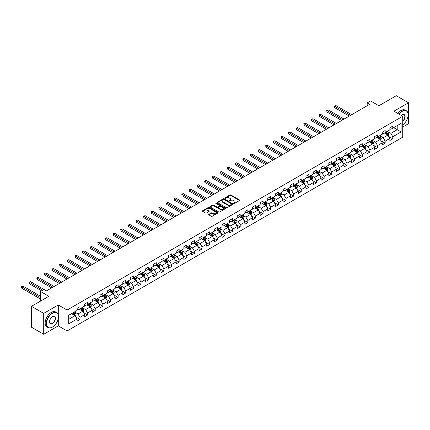 <?xml version="1.0" encoding="UTF-8"?>
<svg xmlns="http://www.w3.org/2000/svg" width="430" height="430" viewBox="0 0 430 430"><rect width="100%" height="100%" fill="white"/><g stroke="black" fill="none" stroke-linecap="round" stroke-linejoin="round"><path stroke-width="0.64" d="M233.753 203.46A0.473 0.274 0 0 0 234.425 203.46L239.526 200.514A0.677 0.392 0 0 0 239.725 200.235A0.677 0.392 0 0 0 239.526 199.961L230.883 194.967A0.677 0.392 0 0 0 229.921 194.967L224.82 197.913A0.473 0.274 0 0 0 225.492 198.305L226.153 197.924A2.171 1.252 0 0 1 229.228 197.924L229.948 198.338A2.171 1.252 0 0 1 230.582 199.224A2.171 1.252 0 0 1 229.948 200.111L229.287 200.493A0.473 0.274 0 0 0 229.959 200.88L230.62 200.498A2.171 1.252 0 0 1 233.694 200.498L234.415 200.917A2.171 1.252 0 0 1 235.049 201.804A2.171 1.252 0 0 1 234.415 202.691L233.753 203.073A0.473 0.274 0 0 0 233.753 203.46L233.753 203.073M208.846 214.317A0.677 0.392 0 0 0 208.647 214.597A0.677 0.392 0 0 0 208.846 214.871L211.27 216.268A0.677 0.392 0 0 0 212.232 216.268L217.897 213A0.677 0.392 0 0 0 218.096 212.721A0.677 0.392 0 0 0 217.897 212.447L209.254 207.459A0.677 0.392 0 0 0 208.292 207.459L202.627 210.727A0.677 0.392 0 0 0 202.428 211.006A0.677 0.392 0 0 0 202.627 211.28L205.556 212.974A0.677 0.392 0 0 0 206.518 212.974L208.942 211.571A0.677 0.392 0 0 0 209.141 211.297A0.677 0.392 0 0 0 208.942 211.017L207.491 210.179A1.817 1.048 0 0 1 206.959 209.437A1.817 1.048 0 0 1 208.077 208.469A1.817 1.048 0 0 1 210.06 208.695L215.747 211.979A1.817 1.048 0 0 1 216.279 212.721A1.817 1.048 0 0 1 215.161 213.694A1.817 1.048 0 0 1 213.178 213.463L212.232 212.92A0.677 0.392 0 0 0 211.27 212.92L208.846 214.317L208.846 214.871L211.27 213.484L211.27 212.92M402.727 127.006L408.5 123.673L408.5 102.781L396.272 95.718L378.911 105.742L370.596 100.942L367.172 102.92L369.617 104.329L46.408 290.933L43.962 289.524L40.538 291.497L40.538 301.102M58.292 314.889L58.292 304.967L43.715 313.384L31.487 306.327L48.853 296.302L40.538 291.497M58.292 304.967L67.096 310.051L402.727 116.277L402.727 137.175L67.096 330.95L67.096 310.051M408.5 102.781L393.923 111.193L402.727 116.277M226.201 207.652A0.677 0.392 0 0 0 227.164 207.652L232.829 204.379A0.677 0.392 0 0 0 233.028 204.105A0.677 0.392 0 0 0 232.829 203.825L224.186 198.837A0.677 0.392 0 0 0 223.224 198.837L217.558 202.105A0.677 0.392 0 0 0 217.36 202.385A0.677 0.392 0 0 0 217.558 202.659L226.201 207.652M216.096 203.562A0.473 0.274 0 0 1 216.575 203.626L216.575 203.062L225.363 208.136A0.677 0.392 0 0 1 225.562 208.416A0.677 0.392 0 0 1 225.363 208.69L219.698 211.963A0.677 0.392 0 0 1 218.736 211.963L210.093 206.97L210.093 206.416A0.677 0.392 0 0 0 209.894 206.696A0.677 0.392 0 0 0 210.093 206.97M210.093 206.416L212.517 205.019A0.677 0.392 0 0 1 213.479 205.019L216.983 207.04A0.677 0.392 0 0 0 217.946 207.04L219.553 206.11A0.677 0.392 0 0 0 219.751 205.836A0.677 0.392 0 0 0 219.553 205.556L215.903 203.449A0.473 0.274 0 0 1 216.575 203.062M43.715 313.384L43.715 334.282L31.487 327.219L31.487 306.327M75.873 317.071L79.958 319.425L79.958 317.367L84.656 314.658L84.656 316.716L87.591 315.023L87.591 312.959L92.283 310.25L92.283 312.309L95.218 310.616L95.218 308.557L99.916 305.843L99.916 307.907L102.851 306.214L102.851 304.15L107.543 301.441L107.543 303.499L110.478 301.806L110.478 299.748L115.175 297.033L115.175 299.097L118.11 297.399L118.11 295.34L122.808 292.631L122.808 294.69L125.743 292.997L125.743 290.933L130.435 288.224L130.435 290.288L133.37 288.589L133.37 286.531L138.068 283.816L138.068 285.88L141.002 284.187L141.002 282.123L145.695 279.414L145.695 281.473L148.629 279.779L148.629 277.721L153.327 275.006L153.327 277.07L156.262 275.377L156.262 273.313L160.96 270.604L160.96 272.663L163.894 270.97L163.894 268.906L168.587 266.197L168.587 268.261L171.522 266.562L171.522 264.504L176.219 261.789L176.219 263.853L179.154 262.16L179.154 260.096L183.846 257.387L183.846 259.446L186.781 257.753L186.781 255.694L191.479 252.98L191.479 255.044L194.414 253.351L194.414 251.287L199.106 248.578L199.106 250.636L202.041 248.943L202.041 246.884L206.739 244.17L206.739 246.234L209.673 244.536L209.673 242.477L214.371 239.768L214.371 241.827L217.306 240.133L217.306 238.07L221.998 235.361L221.998 237.424L224.933 235.726L224.933 233.667L229.631 230.953L229.631 233.017L232.565 231.324L232.565 229.26L237.258 226.551L237.258 228.609L240.193 226.916L240.193 224.858L244.89 222.143L244.89 224.207L247.825 222.514L247.825 220.45L252.523 217.741L252.523 219.8L255.458 218.107L255.458 216.043L260.15 213.334L260.15 215.398L263.085 213.699L263.085 211.641L267.782 208.926L267.782 210.99L270.717 209.297L270.717 207.233L275.41 204.524L275.41 206.583L278.344 204.89L278.344 202.831L283.042 200.117L283.042 202.181L285.977 200.487L285.977 198.424L290.669 195.714L290.669 197.773L293.604 196.08L293.604 194.016L298.302 191.307L298.302 193.371L301.237 191.673L301.237 189.614L305.934 186.905L305.934 188.963L308.869 187.27L308.869 185.206L313.561 182.497L313.561 184.556L316.496 182.863L316.496 180.804L321.194 178.09L321.194 180.154L324.129 178.461L324.129 176.397L328.821 173.688L328.821 175.746L331.756 174.053L331.756 171.995L336.454 169.28L336.454 171.344L339.388 169.646L339.388 167.587L344.081 164.878L344.081 166.937L347.015 165.244L347.015 163.18L351.713 160.471L351.713 162.535L354.648 160.836L354.648 158.777L359.346 156.063L359.346 158.127L362.28 156.434L362.28 154.37L366.973 151.661L366.973 153.72L369.908 152.026L369.908 149.968L374.605 147.253L374.605 149.317L377.54 147.624L377.54 145.56L382.232 142.851L382.232 144.91L385.167 143.217L385.167 141.153L389.865 138.444L389.865 140.508L392.8 138.809L392.8 136.751L401.115 131.951L401.115 123.367L397.202 125.624L397.202 129.688L401.115 131.951M79.958 319.425L77.024 321.124L77.024 319.06L68.709 323.86L68.709 315.276L77.024 310.476L77.024 308.412L79.958 306.719L79.958 308.783L84.656 306.069L84.656 304.01L87.591 302.317L87.591 304.375L92.283 301.666L92.283 299.602L95.218 297.909L95.218 299.973L99.916 297.259L99.916 295.2L102.851 293.502L102.851 295.566L107.543 292.857L107.543 290.793L110.478 289.1L110.478 291.158L115.175 288.449L115.175 286.385L118.11 284.692L118.11 286.756L122.808 284.042L122.808 281.983L125.743 280.29L125.743 282.349L130.435 279.64L130.435 277.576L133.37 275.883L133.37 277.947L138.068 275.232L138.068 273.174L141.002 271.481L141.002 273.539L145.695 270.83L145.695 268.766L148.629 267.073L148.629 269.132L153.327 266.423L153.327 264.364L156.262 262.666L156.262 264.729L160.96 262.021L160.96 259.957L163.894 258.263L163.894 260.322L168.587 257.613L168.587 255.549L171.522 253.856L171.522 255.92L176.219 253.205L176.219 251.147L179.154 249.454L179.154 251.512L183.846 248.803L183.846 246.739L186.781 245.046L186.781 247.11L191.479 244.396L191.479 242.337L194.414 240.639L194.414 242.703L199.106 239.994L199.106 237.93L202.041 236.237L202.041 238.295L206.739 235.586L206.739 233.522L209.673 231.829L209.673 233.893L214.371 231.179L214.371 229.12L217.306 227.427L217.306 229.486L221.998 226.777L221.998 224.713L224.933 223.019L224.933 225.083L229.631 222.369L229.631 220.31L232.565 218.612L232.565 220.676L237.258 217.967L237.258 215.903L240.193 214.21L240.193 216.268L244.89 213.559L244.89 211.501L247.825 209.802L247.825 211.866L252.523 209.152L252.523 207.093L255.458 205.4L255.458 207.459L260.15 204.75L260.15 202.686L263.085 200.993L263.085 203.057L267.782 200.342L267.782 198.284L270.717 196.591L270.717 198.649L275.41 195.94L275.41 193.876L278.344 192.183L278.344 194.242L283.042 191.533L283.042 189.474L285.977 187.776L285.977 189.84L290.669 187.131L290.669 185.067L293.604 183.374L293.604 185.432L298.302 182.723L298.302 180.659L301.237 178.966L301.237 181.03L305.934 178.316L305.934 176.257L308.869 174.564L308.869 176.623L313.561 173.913L313.561 171.85L316.496 170.156L316.496 172.22L321.194 169.506L321.194 167.447L324.129 165.749L324.129 167.813L328.821 165.104L328.821 163.04L331.756 161.347L331.756 163.405L336.454 160.696L336.454 158.632L339.388 156.939L339.388 159.003L344.081 156.289L344.081 154.23L347.015 152.537L347.015 154.596L351.713 151.887L351.713 149.823L354.648 148.13L354.648 150.194L359.346 147.479L359.346 145.421L362.28 143.722L362.28 145.786L366.973 143.077L366.973 141.013L369.908 139.32L369.908 141.379L374.605 138.67L374.605 136.611L377.54 134.912L377.54 136.976L382.232 134.262L382.232 132.203L385.167 130.51L385.167 132.569L389.865 129.86L389.865 127.796L392.8 126.103L392.8 128.167L401.115 123.367M79.179 309.235L82.7 311.266L78.002 313.975L74.481 311.943M77.024 309.347L78.002 309.912L79.958 308.783M78.002 313.975L79.958 317.367M82.7 311.266L84.656 314.658M86.806 304.827L90.327 306.859L85.634 309.573L82.114 307.541M84.656 304.94L85.634 305.504L87.591 304.375M85.634 309.573L87.591 312.959M90.327 306.859L92.283 310.25M94.439 300.425L97.959 302.457L93.262 305.166L89.741 303.134M92.283 300.538L93.262 301.102L95.218 299.973M93.262 305.166L95.218 308.557M97.959 302.457L99.916 305.843M102.066 296.017L105.587 298.049L100.894 300.763L97.373 298.726M99.916 296.13L100.894 296.695L102.851 295.566M100.894 300.763L102.851 304.15M105.587 298.049L107.543 301.441M109.698 291.61L113.219 293.647L108.521 296.356L105.001 294.324M107.543 291.723L108.521 292.292L110.478 291.158M108.521 296.356L110.478 299.748M113.219 293.647L115.175 297.033M117.325 287.208L120.852 289.239L116.154 291.954L112.633 289.917M115.175 287.321L116.154 287.885L118.11 286.756M116.154 291.954L118.11 295.34M120.852 289.239L122.808 292.631M124.958 282.8L128.479 284.837L123.786 287.546L120.26 285.515M122.808 282.913L123.786 283.477L125.743 282.349M123.786 287.546L125.743 290.933M128.479 284.837L130.435 288.224M132.59 278.398L136.111 280.43L131.413 283.139L127.893 281.107M130.435 278.511L131.413 279.075L133.37 277.947M131.413 283.139L133.37 286.531M136.111 280.43L138.068 283.816M140.218 273.991L143.738 276.022L139.046 278.737L135.525 276.7M138.068 274.103L139.046 274.668L141.002 273.539M139.046 278.737L141.002 282.123M143.738 276.022L145.695 279.414M147.85 269.589L151.371 271.62L146.673 274.329L143.152 272.298M145.695 269.701L146.673 270.266L148.629 269.132M146.673 274.329L148.629 277.721M151.371 271.62L153.327 275.006M155.477 265.181L159.003 267.213L154.305 269.927L150.785 267.89M153.327 265.294L154.305 265.858L156.262 264.729M154.305 269.927L156.262 273.313M159.003 267.213L160.96 270.604M163.11 260.774L166.63 262.811L161.938 265.52L158.412 263.488M160.96 260.886L161.938 261.451L163.894 260.322M161.938 265.52L163.894 268.906M166.63 262.811L168.587 266.197M170.742 256.371L174.263 258.403L169.565 261.112L166.044 259.08M168.587 256.484L169.565 257.049L171.522 255.92M169.565 261.112L171.522 264.504M174.263 258.403L176.219 261.789M178.369 251.964L181.89 253.996L177.198 256.71L173.677 254.678M176.219 252.077L177.198 252.641L179.154 251.512M177.198 256.71L179.154 260.096M181.89 253.996L183.846 257.387M186.002 247.562L189.523 249.594L184.825 252.302L181.304 250.271M183.846 247.675L184.825 248.239L186.781 247.11M184.825 252.302L186.781 255.694M189.523 249.594L191.479 252.98M193.629 243.154L197.15 245.186L192.457 247.9L188.937 245.863M191.479 243.267L192.457 243.831L194.414 242.703M192.457 247.9L194.414 251.287M197.15 245.186L199.106 248.578M201.261 238.747L204.782 240.784L200.084 243.493L196.564 241.461M199.106 238.86L200.084 239.424L202.041 238.295M200.084 243.493L202.041 246.884M204.782 240.784L206.739 244.17M208.889 234.345L212.415 236.376L207.717 239.085L204.196 237.054M206.739 234.457L207.717 235.022L209.673 233.893M207.717 239.085L209.673 242.477M212.415 236.376L214.371 239.768M216.521 229.937L220.042 231.974L215.349 234.683L211.823 232.651M214.371 230.05L215.349 230.614L217.306 229.486M215.349 234.683L217.306 238.07M220.042 231.974L221.998 235.361M224.154 225.535L227.674 227.567L222.976 230.276L219.456 228.244M221.998 225.648L222.976 226.212L224.933 225.083M222.976 230.276L224.933 233.667M227.674 227.567L229.631 230.953M231.781 221.127L235.301 223.159L230.609 225.874L227.088 223.837M229.631 221.24L230.609 221.805L232.565 220.676M230.609 225.874L232.565 229.26M235.301 223.159L237.258 226.551M239.413 216.72L242.934 218.757L238.236 221.466L234.715 219.434M237.258 216.833L238.236 217.403L240.193 216.268M238.236 221.466L240.193 224.858M242.934 218.757L244.89 222.143M247.04 212.318L250.566 214.35L245.869 217.064L242.348 215.027M244.89 212.431L245.869 212.995L247.825 211.866M245.869 217.064L247.825 220.45M250.566 214.35L252.523 217.741M254.673 207.91L258.193 209.947L253.501 212.656L249.975 210.625M252.523 208.023L253.501 208.588L255.458 207.459M253.501 212.656L255.458 216.043M258.193 209.947L260.15 213.334M262.3 203.508L265.826 205.54L261.128 208.249L257.608 206.217M260.15 203.621L261.128 204.185L263.085 203.057M261.128 208.249L263.085 211.641M265.826 205.54L267.782 208.926M269.933 199.101L273.453 201.132L268.761 203.847L265.235 201.81M267.782 199.214L268.761 199.778L270.717 198.649M268.761 203.847L270.717 207.233M273.453 201.132L275.41 204.524M277.565 194.699L281.086 196.73L276.388 199.439L272.867 197.408M275.41 194.811L276.388 195.376L278.344 194.242M276.388 199.439L278.344 202.831M281.086 196.73L283.042 200.117M285.192 190.291L288.713 192.323L284.02 195.037L280.5 193M283.042 190.404L284.02 190.968L285.977 189.84M284.02 195.037L285.977 198.424M288.713 192.323L290.669 195.714M292.825 185.884L296.345 187.921L291.647 190.63L288.127 188.598M290.669 185.996L291.647 186.561L293.604 185.432M291.647 190.63L293.604 194.016M296.345 187.921L298.302 191.307M300.452 181.481L303.978 183.513L299.28 186.222L295.759 184.19M298.302 181.594L299.28 182.159L301.237 181.03M299.28 186.222L301.237 189.614M303.978 183.513L305.934 186.905M308.084 177.074L311.605 179.106L306.912 181.82L303.387 179.788M305.934 177.187L306.912 177.751L308.869 176.623M306.912 181.82L308.869 185.206M311.605 179.106L313.561 182.497M315.717 172.672L319.237 174.704L314.54 177.413L311.019 175.381M313.561 172.785L314.54 173.349L316.496 172.22M314.54 177.413L316.496 180.804M319.237 174.704L321.194 178.09M323.344 168.264L326.864 170.296L322.172 173.01L318.651 170.973M321.194 168.377L322.172 168.942L324.129 167.813M322.172 173.01L324.129 176.397M326.864 170.296L328.821 173.688M330.976 163.857L334.497 165.894L329.799 168.603L326.279 166.571M328.821 163.97L329.799 164.54L331.756 163.405M329.799 168.603L331.756 171.995M334.497 165.894L336.454 169.28M338.603 159.455L342.124 161.486L337.432 164.196L333.911 162.164M336.454 159.568L337.432 160.132L339.388 159.003M337.432 164.196L339.388 167.587M342.124 161.486L344.081 164.878M346.236 155.047L349.757 157.084L345.059 159.793L341.538 157.762M344.081 155.16L345.059 155.725L347.015 154.596M345.059 159.793L347.015 163.18M349.757 157.084L351.713 160.471M353.863 150.645L357.389 152.677L352.691 155.386L349.171 153.354M351.713 150.758L352.691 151.322L354.648 150.194M352.691 155.386L354.648 158.777M357.389 152.677L359.346 156.063M361.496 146.238L365.016 148.269L360.324 150.984L356.798 148.947M359.346 146.35L360.324 146.915L362.28 145.786M360.324 150.984L362.28 154.37M365.016 148.269L366.973 151.661M369.128 141.83L372.649 143.867L367.951 146.576L364.43 144.544M366.973 141.948L367.951 142.513L369.908 141.379M367.951 146.576L369.908 149.968M372.649 143.867L374.605 147.253M376.755 137.428L380.276 139.46L375.583 142.174L372.063 140.137M374.605 137.541L375.583 138.105L377.54 136.976M375.583 142.174L377.54 145.56M380.276 139.46L382.232 142.851M384.388 133.02L387.908 135.058L383.211 137.767L379.69 135.735M382.232 133.133L383.211 133.698L385.167 132.569M383.211 137.767L385.167 141.153M387.908 135.058L389.865 138.444M393.681 127.656L397.202 129.688L390.843 133.359L387.322 131.327M389.865 128.731L390.843 129.296L392.8 128.167M390.843 133.359L392.8 136.751M43.715 334.282L58.292 325.865L67.096 330.95M367.172 102.92L367.172 105.742M68.709 319.345L75.067 315.674L71.547 313.637M75.067 315.674L77.024 319.06M388.715 136.455L392.8 138.809M381.087 140.857L385.167 143.217M373.455 145.265L377.54 147.624M365.822 149.667L369.908 152.026M358.195 154.074L362.28 156.434M350.563 158.482L354.648 160.836M342.936 162.884L347.015 165.244M335.303 167.291L339.388 169.646M327.671 171.694L331.756 174.053M320.044 176.101L324.129 178.461M312.411 180.509L316.496 182.863M304.784 184.911L308.869 187.27M297.151 189.318L301.237 191.673M289.524 193.72L293.604 196.08M281.892 198.128L285.977 200.487M274.259 202.53L278.344 204.89M266.632 206.938L270.717 209.297M259 211.345L263.085 213.699M251.373 215.747L255.458 218.107M243.74 220.155L247.825 222.514M236.113 224.557L240.193 226.916M228.48 228.964L232.565 231.324M220.848 233.372L224.933 235.726M213.221 237.774L217.306 240.133M205.588 242.181L209.673 244.536M197.961 246.583L202.041 248.943M190.329 250.991L194.414 253.351M182.696 255.399L186.781 257.753M175.069 259.801L179.154 262.16M167.437 264.208L171.522 266.562M159.809 268.61L163.894 270.97M152.177 273.018L156.262 275.377M144.55 277.42L148.629 279.779M136.917 281.827L141.002 284.187M129.285 286.235L133.37 288.589M121.658 290.637L125.743 292.997M114.025 295.044L118.11 297.399M106.398 299.447L110.478 301.806M98.766 303.854L102.851 306.214M91.133 308.262L95.218 310.616M83.506 312.664L87.591 315.023M58.292 325.865L58.292 318.582M233.941 203.524L234.415 203.256A2.171 1.252 0 0 0 235.049 202.369L235.049 201.804M230.582 199.224L230.582 199.789A2.171 1.252 0 0 1 229.948 200.676L229.475 200.95M239.515 200.52L230.883 195.532A0.677 0.392 0 0 0 229.921 195.532L225.014 198.37M232.829 203.825L232.829 204.379L224.186 199.402A0.677 0.392 0 0 0 223.224 199.402L217.569 202.664M231.625 204.298A0.473 0.274 0 0 0 231.625 203.911L224.041 199.531A0.473 0.274 0 0 0 223.369 199.531L222.675 199.928A2.171 1.252 0 0 0 222.036 200.821A2.171 1.252 0 0 0 222.675 201.708L227.857 204.696A2.171 1.252 0 0 0 230.931 204.696L231.625 204.298L231.625 204.863A0.473 0.274 0 0 0 231.765 204.669L231.765 204.105M222.036 200.821L222.036 201.385A2.171 1.252 0 0 0 222.675 202.272L222.675 201.708M231.625 204.863L230.931 205.266A2.171 1.252 0 0 1 227.857 205.266L222.675 202.272M210.103 206.975L212.517 205.583L212.517 205.019M219.751 205.836L219.751 206.4A0.677 0.392 0 0 1 219.553 206.679L217.946 207.604A0.677 0.392 0 0 1 216.983 207.604L213.479 205.583A0.677 0.392 0 0 0 212.517 205.583M216.575 203.626L225.352 208.695M220.622 209.141A1.817 1.048 0 0 0 222.6 209.367A1.817 1.048 0 0 0 223.724 208.4A1.817 1.048 0 0 0 223.191 207.658L221.187 206.502A0.677 0.392 0 0 0 220.225 206.502L218.617 207.427A0.677 0.392 0 0 0 218.418 207.706A0.677 0.392 0 0 0 218.617 207.986L220.622 209.141L220.622 209.706A1.817 1.048 0 0 0 222.6 209.931A1.817 1.048 0 0 0 223.724 208.964L223.724 208.4M218.418 207.706L218.418 208.27A0.677 0.392 0 0 0 218.617 208.55L218.617 207.986M220.622 209.706L218.617 208.55M216.279 212.721L216.279 213.285A1.817 1.048 0 0 1 215.161 214.258A1.817 1.048 0 0 1 213.178 214.027L212.232 213.484A0.677 0.392 0 0 0 211.27 213.484M206.959 209.437L206.959 210.001A1.817 1.048 0 0 0 207.491 210.743L207.491 210.179M208.932 211.576L207.491 210.743M217.886 213.006L209.254 208.023A0.677 0.392 0 0 0 208.292 208.023L202.637 211.286L202.627 210.727M388.295 135.724L388.876 134.257A1.833 1.059 -120 0 0 388.29 132.698L387.279 131.349M385.522 133.676L384.834 132.762M351.713 114.665L335.83 105.495L334.61 106.205L334.61 107.618L349.267 116.079M385.764 132.225L386.774 133.574A1.833 1.059 60 0 1 387.301 134.676L387.887 134.337A1.833 1.059 -120 0 0 387.36 133.236L386.355 131.886M385.893 132.15L387.011 133.649A0.935 0.537 60 0 1 387.183 133.929L387.887 134.337M334.61 107.618L334.341 106.049L350.493 115.374M334.341 106.049L335.83 105.495M402.727 124.829A8.439 4.87 120 0 0 408.108 114.864A8.439 4.87 120 0 0 402.141 111.418A8.439 4.87 120 0 0 399.078 114.17M398.825 114.02A8.648 4.993 -60 0 1 401.996 111.166A8.648 4.993 -60 0 1 406.318 110.736A8.648 4.993 -60 0 1 408.108 114.697A8.648 4.993 -60 0 1 408.108 114.783M401.324 115.466A4.219 2.435 -60 0 1 402.141 114.864L402.141 114.864A4.219 2.435 -60 0 1 405.108 116.256A4.219 2.435 -60 0 1 402.727 121.351M397.745 113.402A8.648 4.993 -60 0 1 400.921 110.542A8.648 4.993 -60 0 1 405.243 110.118L406.318 110.736M402.727 120.964A4.01 2.317 120 0 0 404.738 117.492A4.01 2.317 120 0 0 404.001 114.751A4.01 2.317 120 0 0 402.066 114.907M52.374 327.139L52.519 327.053A8.439 4.87 120 0 0 58.485 316.716A8.439 4.87 120 0 0 52.519 313.271A8.439 4.87 120 0 0 46.553 323.607A8.439 4.87 120 0 0 52.519 327.053L52.374 327.139A8.648 4.993 -60 0 1 48.053 327.563A8.648 4.993 -60 0 1 46.725 320.635A8.648 4.993 -60 0 1 52.374 313.019A8.648 4.993 -60 0 1 56.696 312.588A8.648 4.993 -60 0 1 58.485 316.55A8.648 4.993 -60 0 1 58.485 316.63M52.519 323.607A4.219 2.435 -60 0 1 49.536 321.882A4.219 2.435 -60 0 1 52.519 316.716L52.519 316.716A4.219 2.435 -60 0 1 55.502 318.442A4.219 2.435 -60 0 1 52.519 323.607M49.536 321.796A4.01 2.317 120 0 0 50.369 323.553A4.01 2.317 120 0 0 52.374 323.355A4.01 2.317 120 0 0 54.992 319.818A4.01 2.317 120 0 0 54.379 316.604A4.01 2.317 120 0 0 52.444 316.76M48.053 327.563L46.972 326.945A8.648 4.993 -60 0 1 45.65 320.017A8.648 4.993 -60 0 1 51.299 312.395A8.648 4.993 -60 0 1 55.62 311.97L56.696 312.588M380.663 140.132L381.249 138.664A1.833 1.059 -120 0 0 380.663 137.106L379.652 135.756M377.889 138.084L377.207 137.17M344.081 119.072L328.203 109.903L326.977 110.607L326.977 112.02L341.635 120.486M378.137 136.632L379.147 137.976A1.833 1.059 60 0 1 379.668 139.083L380.254 138.745A1.833 1.059 -120 0 0 379.733 137.638L378.722 136.294M378.266 136.557L379.384 138.051A0.935 0.537 60 0 1 379.55 138.336L380.254 138.745M326.977 112.02L326.709 110.456L342.861 119.776M326.709 110.456L328.203 109.903M373.036 144.534L373.616 143.072A1.833 1.059 -120 0 0 373.03 141.508L372.02 140.158M370.262 142.486L369.574 141.572M336.454 123.48L320.57 114.31L319.35 115.014L319.35 116.428L334.008 124.888M370.504 141.035L371.515 142.384A1.833 1.059 60 0 1 372.041 143.486L372.627 143.147A1.833 1.059 -120 0 0 372.1 142.045L371.09 140.696M370.633 140.965L371.751 142.459A0.935 0.537 60 0 1 371.923 142.744L372.627 143.147M319.35 116.428L319.082 114.858L335.228 124.184M319.082 114.858L320.57 114.31M365.403 148.941L365.984 147.474A1.833 1.059 -120 0 0 365.403 145.915L364.393 144.566M362.63 146.893L361.947 145.98M328.821 127.882L312.943 118.712L311.718 119.422L311.718 120.83L326.375 129.296M362.877 145.442L363.882 146.791A1.833 1.059 60 0 1 364.409 147.893L364.995 147.554A1.833 1.059 -120 0 0 364.473 146.453L363.463 145.103M363.001 145.367L364.124 146.861A0.935 0.537 60 0 1 364.291 147.146L364.995 147.554M311.718 120.83L311.449 119.266L327.601 128.586M311.449 119.266L312.943 118.712M357.776 153.343L358.357 151.881A1.833 1.059 -120 0 0 357.771 150.317L356.76 148.974M355.003 151.301L354.315 150.382M321.194 132.29L305.311 123.12L304.091 123.824L304.091 125.237L318.748 133.698M355.244 149.85L356.255 151.193A1.833 1.059 60 0 1 356.776 152.295L357.368 151.957A1.833 1.059 -120 0 0 356.841 150.855L355.83 149.506M355.373 149.774L356.491 151.269A0.935 0.537 60 0 1 356.663 151.553L357.368 151.957M304.091 125.237L303.817 123.668L319.968 132.994M303.817 123.668L305.311 123.12M350.144 157.751L350.724 156.283A1.833 1.059 -120 0 0 350.138 154.725L349.133 153.376M347.37 155.703L346.688 154.789M313.561 136.692L297.678 127.522L296.458 128.231L296.458 129.64L311.116 138.105M347.612 154.252L348.623 155.601A1.833 1.059 60 0 1 349.149 156.703L349.735 156.364A1.833 1.059 -120 0 0 349.208 155.262L348.203 153.913M347.741 154.176L348.864 155.676A0.935 0.537 60 0 1 349.031 155.956L349.735 156.364M296.458 129.64L296.189 128.076L312.341 137.401M296.189 128.076L297.678 127.522M342.511 162.158L343.097 160.691A1.833 1.059 -120 0 0 342.511 159.132L341.501 157.783M339.743 160.111L339.055 159.197M305.934 141.099L290.051 131.929L288.826 132.633L288.826 134.047L303.489 142.513M339.985 158.659L340.995 160.003A1.833 1.059 60 0 1 341.517 161.11L342.108 160.766A1.833 1.059 -120 0 0 341.581 159.664L340.571 158.321M340.114 158.584L341.232 160.078A0.935 0.537 60 0 1 341.404 160.363L342.108 160.766M288.826 134.047L288.557 132.478L304.709 141.803M288.557 132.478L290.051 131.929M334.884 166.56L335.464 165.099A1.833 1.059 -120 0 0 334.879 163.534L333.868 162.185M332.111 164.513L331.423 163.599M298.302 145.501L282.419 136.337L281.198 137.041L281.198 138.455L295.856 146.915M332.352 163.061L333.363 164.41A1.833 1.059 60 0 1 333.89 165.512L334.475 165.174A1.833 1.059 -120 0 0 333.949 164.072L332.938 162.723M332.481 162.992L333.599 164.486A0.935 0.537 60 0 1 333.771 164.765L334.475 165.174M281.198 138.455L280.93 136.885L297.076 146.211M280.93 136.885L282.419 136.337M327.252 170.968L327.832 169.501A1.833 1.059 -120 0 0 327.252 167.942L326.241 166.593M324.478 168.92L323.795 168.006M290.669 149.909L274.791 140.739L273.566 141.448L273.566 142.857L288.224 151.322M324.725 167.469L325.736 168.818A1.833 1.059 60 0 1 326.257 169.92L326.843 169.581A1.833 1.059 -120 0 0 326.322 168.479L325.311 167.13M324.849 167.394L325.972 168.888A0.935 0.537 60 0 1 326.139 169.173L326.843 169.581M273.566 142.857L273.297 141.293L289.449 150.613M273.297 141.293L274.791 140.739M319.624 175.37L320.205 173.908A1.833 1.059 -120 0 0 319.619 172.344L318.608 171M316.851 173.328L316.163 172.408M283.042 154.316L267.159 145.147L265.939 145.851L265.939 147.264L280.596 155.725M317.093 171.871L318.103 173.22A1.833 1.059 60 0 1 318.63 174.322L319.216 173.983A1.833 1.059 -120 0 0 318.689 172.881L317.679 171.532M317.222 171.801L318.34 173.295A0.935 0.537 60 0 1 318.512 173.58L319.216 173.983M265.939 147.264L265.67 145.695L281.817 155.02M265.67 145.695L267.159 145.147M311.992 179.778L312.572 178.31A1.833 1.059 -120 0 0 311.987 176.751L310.981 175.402M309.218 177.73L308.536 176.816M275.41 158.718L259.532 149.549L258.306 150.258L258.306 151.666L272.964 160.132M309.466 176.278L310.471 177.628A1.833 1.059 60 0 1 310.998 178.729L311.583 178.391A1.833 1.059 -120 0 0 311.062 177.289L310.051 175.94M309.589 176.203L310.713 177.697A0.935 0.537 60 0 1 310.879 177.982L311.583 178.391M258.306 151.666L258.038 150.102L274.19 159.428M258.038 150.102L259.532 149.549M304.359 184.185L304.945 182.718A1.833 1.059 -120 0 0 304.359 181.154L303.349 179.81M301.591 182.137L300.903 181.218M267.782 163.126L251.899 153.956L250.674 154.66L250.674 156.074L265.337 164.54M301.833 180.686L302.844 182.03A1.833 1.059 60 0 1 303.365 183.132L303.956 182.793A1.833 1.059 -120 0 0 303.429 181.691L302.419 180.347M301.962 180.611L303.08 182.105A0.935 0.537 60 0 1 303.252 182.39L303.956 182.793M250.674 156.074L250.405 154.504L266.557 163.83M250.405 154.504L251.899 153.956M296.732 188.587L297.313 187.12A1.833 1.059 -120 0 0 296.727 185.561L295.716 184.212M293.959 186.539L293.271 185.626M260.15 167.528L244.267 158.364L243.047 159.068L243.047 160.481L257.704 168.942M294.201 185.088L295.211 186.437A1.833 1.059 60 0 1 295.738 187.539L296.324 187.2A1.833 1.059 -120 0 0 295.797 186.099L294.792 184.75M294.33 185.018L295.453 186.512A0.935 0.537 60 0 1 295.62 186.792L296.324 187.2M243.047 160.481L242.778 158.912L258.93 168.237M242.778 158.912L244.267 158.364M289.1 192.995L289.686 191.527A1.833 1.059 -120 0 0 289.1 189.969L288.089 188.619M286.326 190.947L285.644 190.033M252.517 171.935L236.64 162.766L235.414 163.47L235.414 164.883L250.072 173.349M286.573 189.496L287.584 190.845A1.833 1.059 60 0 1 288.105 191.947L288.691 191.608A1.833 1.059 -120 0 0 288.17 190.501L287.159 189.157M286.702 189.42L287.82 190.915A0.935 0.537 60 0 1 287.992 191.2L288.691 191.608M235.414 164.883L235.145 163.319L251.297 172.64M235.145 163.319L236.64 162.766M281.473 197.397L282.053 195.935A1.833 1.059 -120 0 0 281.467 194.371L280.457 193.027M278.699 195.354L278.011 194.435M244.89 176.343L229.007 167.173L227.787 167.877L227.787 169.291L242.445 177.751M278.941 193.898L279.952 195.247A1.833 1.059 60 0 1 280.478 196.349L281.064 196.01A1.833 1.059 -120 0 0 280.537 194.908L279.527 193.559M279.07 193.828L280.188 195.322A0.935 0.537 60 0 1 280.36 195.607L281.064 196.01M227.787 169.291L227.518 167.721L243.665 177.047M227.518 167.721L229.007 167.173M273.84 201.804L274.421 200.337A1.833 1.059 -120 0 0 273.84 198.778L272.83 197.429M271.067 199.756L270.384 198.843M237.258 180.745L221.38 171.575L220.155 172.285L220.155 173.693L234.812 182.159M271.314 198.305L272.319 199.654A1.833 1.059 60 0 1 272.846 200.756L273.432 200.418A1.833 1.059 -120 0 0 272.91 199.316L271.9 197.967M271.438 198.23L272.561 199.724A0.935 0.537 60 0 1 272.727 200.009L273.432 200.418M220.155 173.693L219.886 172.129L236.038 181.455M219.886 172.129L221.38 171.575M266.213 206.212L266.793 204.744A1.833 1.059 -120 0 0 266.208 203.18L265.197 201.837M263.44 204.164L262.751 203.245M229.631 185.153L213.748 175.983L212.527 176.687L212.527 178.101L227.185 186.561M263.681 202.713L264.692 204.056A1.833 1.059 60 0 1 265.219 205.158L265.804 204.82A1.833 1.059 -120 0 0 265.278 203.718L264.267 202.374M263.81 202.637L264.928 204.132A0.935 0.537 60 0 1 265.1 204.417L265.804 204.82M212.527 178.101L212.253 176.531L228.405 185.857M212.253 176.531L213.748 175.983M258.58 210.614L259.161 209.147A1.833 1.059 -120 0 0 258.575 207.588L257.57 206.239M255.807 208.566L255.124 207.652M221.998 189.555L206.115 180.385L204.895 181.095L204.895 182.508L219.553 190.968M256.049 207.115L257.059 208.464A1.833 1.059 60 0 1 257.586 209.566L258.172 209.227A1.833 1.059 -120 0 0 257.651 208.125L256.64 206.776M256.178 207.04L257.301 208.539A0.935 0.537 60 0 1 257.468 208.819L258.172 209.227M204.895 182.508L204.626 180.939L220.778 190.264M204.626 180.939L206.115 180.385M250.948 215.022L251.534 213.554A1.833 1.059 -120 0 0 250.948 211.995L249.938 210.646M248.18 212.974L247.492 212.06M214.371 193.962L198.488 184.792L197.262 185.497L197.262 186.91L211.925 195.376M248.422 211.522L249.432 212.866A1.833 1.059 60 0 1 249.954 213.973L250.545 213.635A1.833 1.059 -120 0 0 250.018 212.527L249.008 211.184M248.551 211.447L249.669 212.941A0.935 0.537 60 0 1 249.841 213.226L250.545 213.635M197.262 186.91L196.994 185.346L213.146 194.666M196.994 185.346L198.488 184.792M243.321 219.424L243.901 217.962A1.833 1.059 -120 0 0 243.315 216.398L242.305 215.048M240.547 217.376L239.859 216.462M206.739 198.37L190.855 189.2L189.635 189.904L189.635 191.318L204.293 199.778M240.789 215.924L241.8 217.274A1.833 1.059 60 0 1 242.326 218.375L242.912 218.037A1.833 1.059 -120 0 0 242.386 216.935L241.38 215.586M240.918 215.855L242.036 217.349A0.935 0.537 60 0 1 242.208 217.634L242.912 218.037M189.635 191.318L189.367 189.748L205.513 199.074M189.367 189.748L190.855 189.2M235.688 223.831L236.269 222.364A1.833 1.059 -120 0 0 235.688 220.805L234.678 219.456M232.915 221.783L232.232 220.869M199.106 202.772L183.228 193.602L182.003 194.312L182.003 195.72L196.66 204.185M233.162 220.332L234.173 221.681A1.833 1.059 60 0 1 234.694 222.783L235.28 222.444A1.833 1.059 -120 0 0 234.758 221.343L233.748 219.993M233.291 220.257L234.409 221.751A0.935 0.537 60 0 1 234.576 222.036L235.28 222.444M182.003 195.72L181.734 194.156L197.886 203.476M181.734 194.156L183.228 193.602M228.061 228.233L228.642 226.771A1.833 1.059 -120 0 0 228.056 225.207L227.045 223.863M225.288 226.191L224.6 225.272M191.479 207.179L175.596 198.01L174.376 198.714L174.376 200.127L189.033 208.588M225.53 224.739L226.54 226.083A1.833 1.059 60 0 1 227.067 227.185L227.653 226.846A1.833 1.059 -120 0 0 227.126 225.745L226.115 224.395M225.659 224.664L226.777 226.158A0.935 0.537 60 0 1 226.949 226.443L227.653 226.846M174.376 200.127L174.107 198.558L190.253 207.883M174.107 198.558L175.596 198.01M220.429 232.641L221.009 231.173A1.833 1.059 -120 0 0 220.429 229.615L219.418 228.266M217.655 230.593L216.973 229.679M183.846 211.581L167.969 202.412L166.743 203.121L166.743 204.529L181.401 212.995M217.902 229.142L218.908 230.491A1.833 1.059 60 0 1 219.434 231.593L220.02 231.254A1.833 1.059 -120 0 0 219.499 230.152L218.488 228.803M218.026 229.066L219.15 230.566A0.935 0.537 60 0 1 219.316 230.845L220.02 231.254M166.743 204.529L166.475 202.965L182.626 212.291M166.475 202.965L167.969 202.412M212.802 237.048L213.382 235.581A1.833 1.059 -120 0 0 212.796 234.022L211.786 232.673M210.028 235L209.34 234.087M176.219 215.989L160.336 206.819L159.111 207.523L159.111 208.937L173.774 217.403M210.27 233.549L211.28 234.893A1.833 1.059 60 0 1 211.802 236L212.393 235.656A1.833 1.059 -120 0 0 211.866 234.554L210.856 233.21M210.399 233.474L211.517 234.968A0.935 0.537 60 0 1 211.689 235.253L212.393 235.656M159.111 208.937L158.842 207.368L174.994 216.693M158.842 207.368L160.336 206.819M205.169 241.45L205.75 239.988A1.833 1.059 -120 0 0 205.164 238.424L204.159 237.075M202.396 239.402L201.713 238.489M168.587 220.391L152.704 211.227L151.484 211.931L151.484 213.345L166.141 221.805M202.637 237.951L203.648 239.3A1.833 1.059 60 0 1 204.175 240.402L204.761 240.064A1.833 1.059 -120 0 0 204.234 238.962L203.229 237.613M202.767 237.881L203.89 239.376A0.935 0.537 60 0 1 204.056 239.655L204.761 240.064M151.484 213.345L151.215 211.775L167.367 221.101M151.215 211.775L152.704 211.227M197.537 245.858L198.123 244.391A1.833 1.059 -120 0 0 197.537 242.832L196.526 241.483M194.768 243.81L194.08 242.896M160.96 224.799L145.077 215.629L143.851 216.338L143.851 217.747L158.514 226.212M195.01 242.359L196.021 243.708A1.833 1.059 60 0 1 196.542 244.81L197.128 244.471A1.833 1.059 -120 0 0 196.607 243.369L195.596 242.02M195.139 242.283L196.257 243.778A0.935 0.537 60 0 1 196.429 244.063L197.128 244.471M143.851 217.747L143.582 216.182L159.734 225.503M143.582 216.182L145.077 215.629M189.909 250.26L190.49 248.798A1.833 1.059 -120 0 0 189.904 247.234L188.894 245.89M187.136 248.218L186.448 247.298M153.327 229.206L137.444 220.036L136.224 220.74L136.224 222.154L150.882 230.614M187.378 246.761L188.388 248.11A1.833 1.059 60 0 1 188.915 249.212L189.501 248.873A1.833 1.059 -120 0 0 188.974 247.771L187.964 246.422M187.507 246.691L188.625 248.185A0.935 0.537 60 0 1 188.797 248.47L189.501 248.873M136.224 222.154L135.955 220.585L152.102 229.91M135.955 220.585L137.444 220.036M182.277 254.667L182.857 253.2A1.833 1.059 -120 0 0 182.277 251.641L181.267 250.292M179.503 252.62L178.821 251.706M145.695 233.608L129.817 224.439L128.591 225.148L128.591 226.556L143.249 235.022M179.751 251.168L180.761 252.517A1.833 1.059 60 0 1 181.283 253.619L181.869 253.281A1.833 1.059 -120 0 0 181.347 252.179L180.337 250.83M179.874 251.093L180.998 252.587A0.935 0.537 60 0 1 181.164 252.872L181.869 253.281M128.591 226.556L128.323 224.992L144.475 234.318M128.323 224.992L129.817 224.439M174.65 259.075L175.23 257.608A1.833 1.059 -120 0 0 174.644 256.043L173.634 254.7M171.876 257.027L171.188 256.108M138.068 238.016L122.184 228.846L120.964 229.55L120.964 230.964L135.622 239.424M172.118 255.576L173.129 256.92A1.833 1.059 60 0 1 173.655 258.022L174.241 257.683A1.833 1.059 -120 0 0 173.715 256.581L172.704 255.237M172.247 255.501L173.365 256.995A0.935 0.537 60 0 1 173.537 257.28L174.241 257.683M120.964 230.964L120.696 229.394L136.842 238.72M120.696 229.394L122.184 228.846M167.017 263.477L167.598 262.01A1.833 1.059 -120 0 0 167.012 260.451L166.007 259.102M164.244 261.429L163.561 260.515M130.435 242.418L114.557 233.253L113.332 233.958L113.332 235.371L127.989 243.831M164.491 259.978L165.496 261.327A1.833 1.059 60 0 1 166.023 262.429L166.609 262.09A1.833 1.059 -120 0 0 166.088 260.988L165.077 259.639M164.615 259.903L165.738 261.402A0.935 0.537 60 0 1 165.905 261.682L166.609 262.09M113.332 235.371L113.063 233.802L129.215 243.127M113.063 233.802L114.557 233.253M159.385 267.885L159.971 266.417A1.833 1.059 -120 0 0 159.385 264.858L158.374 263.509M156.617 265.837L155.929 264.923M122.808 246.825L106.925 237.656L105.699 238.36L105.699 239.773L120.362 248.239M156.859 264.385L157.869 265.735A1.833 1.059 60 0 1 158.391 266.837L158.982 266.498A1.833 1.059 -120 0 0 158.455 265.391L157.445 264.047M156.988 264.31L158.106 265.804A0.935 0.537 60 0 1 158.278 266.089L158.982 266.498M105.699 239.773L105.431 238.209L121.582 247.529M105.431 238.209L106.925 237.656M151.758 272.287L152.338 270.825A1.833 1.059 -120 0 0 151.752 269.261L150.742 267.917M148.984 270.244L148.296 269.325M115.175 251.233L99.292 242.063L98.072 242.767L98.072 244.181L112.73 252.641M149.226 268.788L150.237 270.137A1.833 1.059 60 0 1 150.763 271.239L151.349 270.9A1.833 1.059 -120 0 0 150.823 269.798L149.817 268.449M149.355 268.718L150.473 270.212A0.935 0.537 60 0 1 150.645 270.497L151.349 270.9M98.072 244.181L97.803 242.611L113.955 251.937M97.803 242.611L99.292 242.063M144.125 276.694L144.711 275.227A1.833 1.059 -120 0 0 144.125 273.668L143.115 272.319M141.352 274.646L140.669 273.733M107.543 255.635L91.665 246.465L90.44 247.175L90.44 248.583L105.097 257.049M141.599 273.195L142.609 274.544A1.833 1.059 60 0 1 143.131 275.646L143.717 275.308A1.833 1.059 -120 0 0 143.195 274.206L142.185 272.856M141.728 273.12L142.846 274.614A0.935 0.537 60 0 1 143.013 274.899L143.717 275.308M90.44 248.583L90.171 247.019L106.323 256.344M90.171 247.019L91.665 246.465M136.498 281.096L137.079 279.634A1.833 1.059 -120 0 0 136.493 278.07L135.482 276.726M133.725 279.054L133.037 278.135M99.916 260.043L84.033 250.873L82.813 251.577L82.813 252.99L97.47 261.451M133.966 277.603L134.977 278.946A1.833 1.059 60 0 1 135.504 280.048L136.09 279.71A1.833 1.059 -120 0 0 135.563 278.608L134.552 277.264M134.095 277.527L135.213 279.022A0.935 0.537 60 0 1 135.385 279.306L136.09 279.71M82.813 252.99L82.544 251.421L98.69 260.747M82.544 251.421L84.033 250.873M128.866 285.504L129.446 284.036A1.833 1.059 -120 0 0 128.866 282.478L127.855 281.129M126.092 283.456L125.409 282.542M92.283 264.445L76.406 255.275L75.18 255.984L75.18 257.393L89.838 265.858M126.339 282.005L127.344 283.354A1.833 1.059 60 0 1 127.871 284.456L128.457 284.117A1.833 1.059 -120 0 0 127.936 283.015L126.925 281.666M126.463 281.929L127.586 283.429A0.935 0.537 60 0 1 127.753 283.709L128.457 284.117M75.18 257.393L74.911 255.828L91.063 265.154M74.911 255.828L76.406 255.275M121.239 289.911L121.819 288.444A1.833 1.059 -120 0 0 121.233 286.885L120.223 285.536M118.465 287.863L117.777 286.95M84.656 268.852L68.773 259.682L67.553 260.387L67.553 261.8L82.211 270.266M118.707 286.412L119.717 287.756A1.833 1.059 60 0 1 120.239 288.863L120.83 288.525A1.833 1.059 -120 0 0 120.303 287.417L119.293 286.074M118.836 286.337L119.954 287.831A0.935 0.537 60 0 1 120.126 288.116L120.83 288.525M67.553 261.8L67.279 260.231L83.431 269.556M67.279 260.231L68.773 259.682M113.606 294.313L114.186 292.851A1.833 1.059 -120 0 0 113.601 291.287L112.595 289.938M110.832 292.266L110.15 291.352M77.024 273.26L61.141 264.09L59.92 264.794L59.92 266.208L74.578 274.668M111.074 290.814L112.085 292.163A1.833 1.059 60 0 1 112.612 293.265L113.197 292.927A1.833 1.059 -120 0 0 112.671 291.825L111.666 290.476M111.203 290.744L112.327 292.239A0.935 0.537 60 0 1 112.493 292.524L113.197 292.927M59.92 266.208L59.652 264.638L75.804 273.964M59.652 264.638L61.141 264.09M105.973 298.721L106.559 297.254A1.833 1.059 -120 0 0 105.973 295.695L104.963 294.346M103.205 296.673L102.517 295.759M69.397 277.662L53.514 268.492L52.288 269.201L52.288 270.61L66.951 279.075M103.447 295.222L104.458 296.571A1.833 1.059 60 0 1 104.979 297.673L105.57 297.334A1.833 1.059 -120 0 0 105.044 296.232L104.033 294.883M103.576 295.147L104.694 296.641A0.935 0.537 60 0 1 104.866 296.926L105.57 297.334M52.288 270.61L52.019 269.046L68.171 278.366M52.019 269.046L53.514 268.492M98.346 303.123L98.927 301.661A1.833 1.059 -120 0 0 98.341 300.097L97.331 298.753M95.573 301.081L94.885 300.161M61.764 282.069L45.881 272.899L44.661 273.604L44.661 275.017L59.319 283.477M95.815 299.624L96.825 300.973A1.833 1.059 60 0 1 97.352 302.075L97.938 301.736A1.833 1.059 -120 0 0 97.411 300.635L96.406 299.285M95.944 299.554L97.062 301.048A0.935 0.537 60 0 1 97.234 301.333L97.938 301.736M44.661 275.017L44.392 273.448L60.539 282.773M44.392 273.448L45.881 272.899M90.714 307.531L91.294 306.063A1.833 1.059 -120 0 0 90.714 304.504L89.703 303.155M87.94 305.483L87.258 304.569M54.132 286.471L38.254 277.302L37.028 278.011L37.028 279.419L51.686 287.885M88.188 304.031L89.198 305.381A1.833 1.059 60 0 1 89.719 306.483L90.305 306.144A1.833 1.059 -120 0 0 89.784 305.042L88.773 303.693M88.311 303.956L89.435 305.45A0.935 0.537 60 0 1 89.601 305.735L90.305 306.144M37.028 279.419L36.76 277.855L52.911 287.181M36.76 277.855L38.254 277.302M83.087 311.938L83.667 310.471A1.833 1.059 -120 0 0 83.081 308.912L82.071 307.563M80.313 309.89L79.625 308.971M46.504 290.879L30.621 281.709L29.401 282.413L29.401 283.827L41.613 290.879M80.555 308.439L81.566 309.783A1.833 1.059 60 0 1 82.092 310.885L82.678 310.546A1.833 1.059 -120 0 0 82.151 309.444L81.141 308.1M80.684 308.364L81.802 309.858A0.935 0.537 60 0 1 81.974 310.143L82.678 310.546M29.401 283.827L29.133 282.257L42.833 290.175M29.133 282.257L30.621 281.709M75.454 316.34L76.035 314.873A1.833 1.059 -120 0 0 75.449 313.314L74.444 311.965M72.681 314.292L71.998 313.379M40.538 296.243L22.994 286.117L21.769 286.821L21.769 288.234L40.538 299.065M72.928 312.841L73.933 314.19A1.833 1.059 60 0 1 74.46 315.292L75.046 314.954A1.833 1.059 -120 0 0 74.524 313.852L73.514 312.502M73.052 312.771L74.175 314.265A0.935 0.537 60 0 1 74.342 314.545L75.046 314.954M21.769 288.234L21.5 286.665L40.538 297.657M21.5 286.665L22.994 286.117M234.415 203.256L234.415 202.691M229.287 200.88L229.287 200.493M229.948 200.676L229.948 200.111M224.82 198.305L224.82 197.913M229.921 195.532L229.921 194.967M230.883 195.532L230.883 194.967M239.526 200.514L239.526 199.961M217.558 202.659L217.558 202.105M223.224 199.402L223.224 198.837M224.186 199.402L224.186 198.837M227.857 205.266L227.857 204.696M230.931 205.266L230.931 204.696M213.479 205.583L213.479 205.019M216.983 207.604L216.983 207.04M217.946 207.604L217.946 207.04M219.553 206.679L219.553 206.11M225.363 208.69L225.363 208.136M212.232 213.484L212.232 212.92M213.178 214.027L213.178 213.463M208.942 211.571L208.942 211.017M208.292 208.023L208.292 207.459M209.254 208.023L209.254 207.459M217.897 213L217.897 212.447M387.726 134.95L388.865 134.294M387.36 133.236L388.29 132.698M386.059 133.988L386.774 133.574M380.098 139.358L381.233 138.702M379.733 137.638L380.663 137.106M378.427 138.39L379.147 137.976M372.466 143.76L373.606 143.104M372.1 142.045L373.03 141.508M370.8 142.798L371.515 142.384M364.839 148.167L365.973 147.511M364.473 146.453L365.403 145.915M363.167 147.205L363.882 146.791M357.206 152.575L358.346 151.914M356.841 150.855L357.771 150.317M355.535 151.607L356.255 151.193M349.574 156.977L350.713 156.321M349.208 155.262L350.138 154.725M347.908 156.015L348.623 155.601M341.947 161.384L343.081 160.729M341.581 159.664L342.511 159.132M340.275 160.417L340.995 160.003M334.314 165.786L335.454 165.131M333.949 164.072L334.879 163.534M332.648 164.824L333.363 164.41M326.687 170.194L327.821 169.538M326.322 168.479L327.252 167.942M325.015 169.232L325.736 168.818M319.055 174.596L320.194 173.94M318.689 172.881L319.619 172.344M317.388 173.634L318.103 173.22M311.422 179.004L312.562 178.348M311.062 177.289L311.987 176.751M309.756 178.041L310.471 177.628M303.795 183.411L304.929 182.75M303.429 181.691L304.359 181.154M302.123 182.444L302.844 182.03M296.162 187.813L297.302 187.157M295.797 186.099L296.727 185.561M294.496 186.851L295.211 186.437M288.535 192.221L289.669 191.565M288.17 190.501L289.1 189.969M286.864 191.259L287.584 190.845M280.903 196.623L282.042 195.967M280.537 194.908L281.467 194.371M279.237 195.661L279.952 195.247M273.276 201.03L274.41 200.375M272.91 199.316L273.84 198.778M271.604 200.068L272.319 199.654M265.643 205.438L266.783 204.777M265.278 203.718L266.208 203.18M263.977 204.47L264.692 204.056M258.011 209.84L259.15 209.184M257.651 208.125L258.575 207.588M256.344 208.878L257.059 208.464M250.384 214.248L251.518 213.592M250.018 212.527L250.948 211.995M248.712 213.28L249.432 212.866M242.751 218.65L243.891 217.994M242.386 216.935L243.315 216.398M241.085 217.688L241.8 217.274M235.124 223.057L236.258 222.401M234.758 221.343L235.688 220.805M233.452 222.095L234.173 221.681M227.492 227.459L228.631 226.803M227.126 225.745L228.056 225.207M225.825 226.497L226.54 226.083M219.864 231.867L220.999 231.211M219.499 230.152L220.429 229.615M218.193 230.905L218.908 230.491M212.232 236.274L213.371 235.619M211.866 234.554L212.796 234.022M210.56 235.307L211.28 234.893M204.599 240.676L205.739 240.021M204.234 238.962L205.164 238.424M202.933 239.714L203.648 239.3M196.972 245.084L198.106 244.428M196.607 243.369L197.537 242.832M195.301 244.122L196.021 243.708M189.34 249.486L190.479 248.83M188.974 247.771L189.904 247.234M187.674 248.524L188.388 248.11M181.713 253.893L182.847 253.238M181.347 252.179L182.277 251.641M180.041 252.931L180.761 252.517M174.08 258.301L175.22 257.64M173.715 256.581L174.644 256.043M172.414 257.333L173.129 256.92M166.448 262.703L167.587 262.047M166.088 260.988L167.012 260.451M164.781 261.741L165.496 261.327M158.821 267.111L159.955 266.455M158.455 265.391L159.385 264.858M157.149 266.149L157.869 265.735M151.188 271.513L152.327 270.857M150.823 269.798L151.752 269.261M149.522 270.551L150.237 270.137M143.561 275.92L144.695 275.264M143.195 274.206L144.125 273.668M141.889 274.958L142.609 274.544M135.928 280.328L137.068 279.667M135.563 278.608L136.493 278.07M134.262 279.36L134.977 278.946M128.301 284.73L129.435 284.074M127.936 283.015L128.866 282.478M126.63 283.768L127.344 283.354M120.669 289.137L121.808 288.482M120.303 287.417L121.233 286.885M118.997 288.17L119.717 287.756M113.036 293.539L114.176 292.884M112.671 291.825L113.601 291.287M111.37 292.577L112.085 292.163M105.409 297.947L106.543 297.291M105.044 296.232L105.973 295.695M103.737 296.985L104.458 296.571M97.777 302.349L98.916 301.693M97.411 300.635L98.341 300.097M96.11 301.387L96.825 300.973M90.149 306.757L91.284 306.101M89.784 305.042L90.714 304.504M88.478 305.794L89.198 305.381M82.517 311.164L83.656 310.503M82.151 309.444L83.081 308.912M80.851 310.197L81.566 309.783M74.89 315.566L76.024 314.91M74.524 313.852L75.449 313.314M73.218 314.604L73.933 314.19"/></g></svg>
